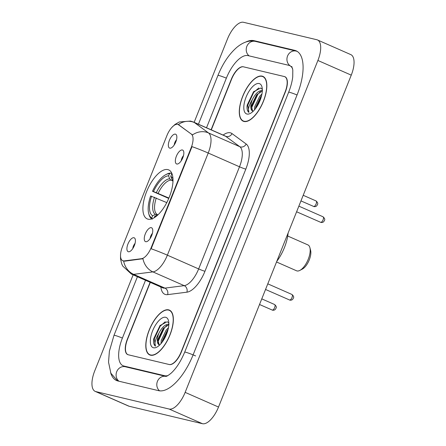 <?xml version="1.0" encoding="UTF-8"?>
<svg xmlns="http://www.w3.org/2000/svg" width="446" height="446" viewBox="0 0 446 446"><rect width="100%" height="100%" fill="white"/><g stroke="black" fill="none" stroke-linecap="round" stroke-linejoin="round"><path stroke-width="0.67" d="M148.033 219.164A26.749 11.518 -66.3 0 0 168.9 198.057A26.749 11.518 -66.3 0 0 168.716 169.898A26.749 11.518 -66.3 0 0 167.852 169.614A26.749 11.518 -66.3 0 0 146.99 190.715A26.749 11.518 -66.3 0 0 147.174 218.875A26.749 11.518 -66.3 0 0 148.033 219.164M182.392 149.984A7.571 3.261 113.7 0 1 183.362 150.731A7.571 3.261 113.7 0 1 182.57 158.308A7.571 3.261 113.7 0 1 177.519 164.011A7.571 3.261 113.7 0 1 176.783 164.005A7.571 3.261 113.7 0 1 176.376 156.228A7.571 3.261 113.7 0 1 182.392 149.984M151.317 227.677A7.571 3.261 113.7 0 1 152.287 228.424A7.571 3.261 113.7 0 1 151.495 236.001A7.571 3.261 113.7 0 1 146.444 241.704A7.571 3.261 113.7 0 1 145.708 241.699A7.571 3.261 113.7 0 1 145.301 233.921A7.571 3.261 113.7 0 1 151.317 227.677M175.406 134.14A7.571 3.261 113.7 0 1 176.371 134.887A7.571 3.261 113.7 0 1 175.585 142.464A7.571 3.261 113.7 0 1 170.534 148.167A7.571 3.261 113.7 0 1 169.792 148.161A7.571 3.261 113.7 0 1 169.385 140.384A7.571 3.261 113.7 0 1 175.406 134.14M133.973 237.729A7.571 3.261 113.7 0 1 134.937 238.476A7.571 3.261 113.7 0 1 134.151 246.053A7.571 3.261 113.7 0 1 129.1 251.756A7.571 3.261 113.7 0 1 128.359 251.75A7.571 3.261 113.7 0 1 127.952 243.979A7.571 3.261 113.7 0 1 133.973 237.729M124.228 260.899A13.625 5.865 113.7 0 1 123.146 260.854A13.625 5.865 113.7 0 1 122.711 260.709A13.625 5.865 113.7 0 1 122.41 246.855L166.91 135.601A13.625 5.865 113.7 0 1 178.183 124.501A13.625 5.865 113.7 0 1 178.673 124.785L191.362 134.123A13.625 5.865 113.7 0 1 191.172 147.687L151.283 247.407A13.625 5.865 113.7 0 1 141.533 258.697L124.228 260.899L124.835 261.166L122.683 260.659M135.071 243.371A4.544 1.957 -66.3 0 0 132.796 248.545M176.505 139.782A4.544 1.957 -66.3 0 0 174.23 144.956M152.42 233.319A4.544 1.957 -66.3 0 0 150.146 238.487M183.496 155.626A4.544 1.957 -66.3 0 0 181.221 160.8M150.308 282.385L127.562 339.25A15.142 6.517 -66.3 0 0 127.891 354.637A15.142 6.517 -66.3 0 0 128.381 354.804L169.084 364.482A15.142 6.517 -66.3 0 0 181.121 351.989L285.078 92.077A15.142 6.517 -66.3 0 0 284.749 76.69A15.142 6.517 -66.3 0 0 284.258 76.528L243.555 66.844A15.142 6.517 -66.3 0 0 231.519 79.338L211.304 129.875M292.587 68.623A27.256 11.735 -66.3 0 0 289.621 65.601A27.256 11.735 -66.3 0 0 288.746 65.306L248.043 55.622A27.256 11.735 -66.3 0 0 226.378 78.117L206.515 127.768M145.519 280.278L122.421 338.023A27.256 11.735 -66.3 0 0 123.012 365.726A27.256 11.735 -66.3 0 0 123.893 366.021L164.596 375.705A27.256 11.735 -66.3 0 0 167.952 375.549M133.148 274.836L94.742 370.86A20.187 8.691 -66.3 0 0 95.182 391.382A20.187 8.691 -66.3 0 0 95.829 391.599L169.101 409.027A20.187 8.691 -66.3 0 0 185.146 392.368L317.898 60.466A20.187 8.691 -66.3 0 0 317.457 39.945A20.187 8.691 -66.3 0 0 316.811 39.727L243.538 22.3A20.187 8.691 -66.3 0 0 227.488 38.958L194.144 122.327M95.182 391.382L128.543 406.055A20.187 8.691 -66.3 0 0 129.189 406.273L202.462 423.7A20.187 8.691 -66.3 0 0 218.512 407.042L351.258 75.14A20.187 8.691 -66.3 0 0 350.818 54.618L317.457 39.945M110.614 372.633A43.407 18.687 -66.3 0 0 116.512 380.51A43.407 18.687 -66.3 0 0 117.911 380.979L158.614 390.663A43.407 18.687 -66.3 0 0 193.118 354.843L297.075 94.931A43.407 18.687 -66.3 0 0 296.127 50.816A43.407 18.687 -66.3 0 0 294.728 50.348L254.025 40.664A43.407 18.687 -66.3 0 0 245.629 42.108M150.508 355.2A24.48 10.537 -66.3 0 0 169.603 335.888A24.48 10.537 -66.3 0 0 169.43 310.121A24.48 10.537 -66.3 0 0 168.644 309.858A24.48 10.537 -66.3 0 0 149.549 329.17A24.48 10.537 -66.3 0 0 149.722 354.938A24.48 10.537 -66.3 0 0 150.508 355.2M243.995 121.468A24.48 10.537 -66.3 0 0 263.09 102.156A24.48 10.537 -66.3 0 0 262.917 76.389A24.48 10.537 -66.3 0 0 262.131 76.127A24.48 10.537 -66.3 0 0 243.037 95.438A24.48 10.537 -66.3 0 0 243.209 121.206A24.48 10.537 -66.3 0 0 243.995 121.468M123.659 261.077L123.648 261.072A17.667 15.437 -97.3 0 0 133.644 274.351A20.187 8.691 113.7 0 1 132.038 274.284A20.187 8.691 113.7 0 1 131.392 274.067L162.667 287.821A20.187 8.691 -66.3 0 0 163.32 288.038A20.187 8.691 -66.3 0 0 164.92 288.11L184.204 285.652A20.187 8.691 -66.3 0 0 198.648 268.927L239.502 166.787A20.187 8.691 -66.3 0 0 239.786 146.689L225.643 136.281A20.187 8.691 -66.3 0 0 224.918 135.863L224.974 135.879M178.255 124.579L192.477 134.921A17.667 15.872 -53.7 0 1 208.505 132.93A20.187 8.691 113.7 0 1 208.226 153.028A17.667 1.249 21.8 0 0 192.009 146.639L151.155 248.779A17.667 1.249 -158.2 0 1 167.373 255.168A20.187 8.691 113.7 0 1 152.922 271.898A17.667 15.437 -97.3 0 1 142.96 258.725L124.835 261.166M150.107 282.296L127.344 339.2A15.142 6.517 -66.3 0 0 127.679 354.587A15.142 6.517 -66.3 0 0 128.164 354.748L169.296 364.538A15.142 6.517 -66.3 0 0 181.332 352.039L285.289 92.127A15.142 6.517 -66.3 0 0 284.961 76.74A15.142 6.517 -66.3 0 0 284.476 76.578L243.338 66.794A15.142 6.517 -66.3 0 0 231.301 79.288L211.103 129.786M168.549 310.093A24.229 10.431 -66.3 0 0 149.655 329.204A24.229 10.431 -66.3 0 0 149.823 354.709A24.229 10.431 -66.3 0 0 150.603 354.966A24.229 10.431 -66.3 0 0 169.497 335.855A24.229 10.431 -66.3 0 0 169.329 310.355A24.229 10.431 -66.3 0 0 168.549 310.093M161.012 343.598L161.262 340.331L166.185 330.068L168.454 327.743M162.082 342.266L162.305 340.789L167.228 330.531L168.064 329.555L162.132 342.199M168.828 323.01L167.244 321.733L160.008 325.524L153.535 340.276C153.441 343.264 154.082 345.221 155.453 346.135C154.171 343.587 155.32 339.278 158.904 333.212A11.412 4.912 -66.3 0 0 159.155 344.808A11.412 4.912 -66.3 0 0 159.517 344.931M158.904 333.212C162.104 327.013 165.477 324.03 169.017 324.253M159.177 344.819L157.951 340.086L158.135 338.954L163.058 328.696L168.828 324.649M153.48 347.774A16.457 7.086 -66.3 0 0 156.847 347.133A16.457 7.086 -66.3 0 0 166.063 335.381A16.457 7.086 -66.3 0 0 168.493 320.652A16.457 7.086 -66.3 0 0 165.672 317.29A16.457 7.086 -66.3 0 0 152.593 330.871A16.457 7.086 -66.3 0 0 153.48 347.774M155.453 346.135L154.277 338.949L160.209 326.16L165.304 321.7M158.152 343.565L158.447 340.783L164.379 327.994L166.893 325.307M162.968 341.023L167.668 331.016M153.569 339.947L153.758 338.72L160.108 325.407M157.884 340.805L163.883 327.738M262.036 76.361A24.229 10.431 -66.3 0 0 243.137 95.472A24.229 10.431 -66.3 0 0 243.31 120.972A24.229 10.431 -66.3 0 0 244.09 121.234A24.229 10.431 -66.3 0 0 262.984 102.123A24.229 10.431 -66.3 0 0 262.817 76.617A24.229 10.431 -66.3 0 0 262.036 76.361M254.493 109.867L254.75 106.6L259.667 96.336L261.941 94.011M255.569 108.534L255.792 107.057L260.715 96.793L261.551 95.823L255.619 108.467M262.315 89.278L260.732 88.001L253.495 91.792L247.023 106.544C246.928 109.532 247.569 111.483 248.94 112.403C247.658 109.855 248.807 105.546 252.391 99.48A11.412 4.912 -66.3 0 0 252.637 111.076A11.412 4.912 -66.3 0 0 253.005 111.199M252.391 99.48C255.591 93.281 258.964 90.298 262.504 90.521M252.665 111.087L251.438 106.354L251.622 105.223L256.539 94.959L262.315 90.912M246.967 114.037A16.457 7.086 -66.3 0 0 250.334 113.401A16.457 7.086 -66.3 0 0 259.55 101.649A16.457 7.086 -66.3 0 0 261.98 86.914A16.457 7.086 -66.3 0 0 259.159 83.553A16.457 7.086 -66.3 0 0 246.075 97.133A16.457 7.086 -66.3 0 0 246.967 114.037M248.94 112.403L247.764 105.217L253.696 92.428L258.791 87.968M251.639 109.833L251.934 107.051L257.866 94.262L260.38 91.575M256.456 107.291L261.155 97.284M247.056 106.215L247.246 104.988L253.596 91.675M251.371 107.073L257.37 94M276.531 261.98L296.545 270.783A14.133 6.082 -66.3 0 0 296.997 270.939A14.133 6.082 -66.3 0 0 299.89 270.387A14.133 6.082 -66.3 0 0 307.801 260.297A14.133 6.082 -66.3 0 0 309.892 247.647A14.133 6.082 -66.3 0 0 307.924 244.91L287.731 236.029M168.744 198.431L152.493 191.289A24.028 10.342 -66.3 0 1 165.683 174.72L166.687 174.196A25.037 10.776 -66.3 0 1 170.69 173.081L171.972 173.65M170.69 173.081L169.48 173.656A24.028 10.342 -66.3 0 0 165.683 174.72M172.089 173.946L171.621 174.163A24.028 10.342 -66.3 0 1 172.307 174.598M169.48 173.656L168.61 175.819A21.703 9.344 -66.3 0 0 153.485 191.524L152.493 191.289M172.992 178.997A21.703 9.344 -66.3 0 0 170.757 176.326L171.621 174.163M154.193 217.737L154.784 216.26A21.703 9.344 -66.3 0 0 156.769 215.881M153.485 191.524L168.906 198.046M172.998 181.076L170.846 180.128L169.647 178.79L168.61 175.819M170.757 176.326L171.794 179.298L172.992 180.636M157.984 214.794L154.784 216.26M276.788 261.339A27.758 11.953 -66.3 0 0 288.127 232.985M166.771 202.607L150.62 195.961A24.028 10.342 -66.3 0 0 148.68 213.383L148.97 214.476A25.037 10.776 -66.3 0 0 151.696 218.902M152.237 219.22L151.774 217.91A24.028 10.342 -66.3 0 1 148.68 213.383M151.612 196.201A21.703 9.344 -66.3 0 0 152.644 215.747L151.774 217.91M152.644 215.747L155.386 214.442L158.001 214.782M299.89 270.387L302.394 269.066A11.607 4.995 -66.3 0 0 308.894 260.776A11.607 4.995 -66.3 0 0 310.611 250.384L309.892 247.647M151.283 247.407L151.696 247.586M141.533 258.697L142.14 258.964M191.172 147.687L191.579 147.871M191.362 134.123L191.964 134.385M178.673 124.785L179.275 125.053M198.431 124.211L217.955 75.402A8.078 0.574 21.8 0 1 226.362 78.15M217.955 75.402C222.749 63.611 228.965 54.328 236.609 47.56C243.076 42.108 249.342 40.051 255.402 41.389A8.078 7.264 103.4 0 0 246.956 46.083A8.078 7.264 103.4 0 0 249.136 55.884M255.402 41.389L296.111 51.073A8.078 7.264 103.4 0 0 287.542 56.062A8.078 7.264 103.4 0 0 290.318 65.908M297.058 94.97A8.078 0.574 -158.2 0 0 288.651 92.216L184.694 352.128C180.769 361.494 176.22 368.535 171.041 373.246C165.806 377.439 165.968 376.084 165.812 376.402M195.621 355.941A8.078 0.574 -158.2 0 0 184.694 352.128M159.596 390.835A8.078 7.264 -76.6 0 1 157.533 381.118A8.078 7.264 -76.6 0 1 165.851 376.402L125.27 366.746A8.078 7.264 -76.6 0 0 116.824 371.44A8.078 7.264 -76.6 0 0 118.998 381.241M117.61 380.901L110.864 373.213L108.534 362.174L109.393 351.192L113.998 335.314A8.078 0.574 21.8 0 1 122.405 338.062M351.258 75.14L317.898 60.466M218.512 407.042L185.146 392.368M202.462 423.7L169.101 409.027M129.189 406.273L95.829 391.599M255.982 41.523L254.025 40.664M166.085 376.357L164.596 375.705M125.85 366.88L123.893 366.021M223.123 135.071A25.238 10.866 113.7 0 1 230.309 132.802A25.238 10.866 113.7 0 1 232.026 133.599L246.17 144.008A25.238 10.866 113.7 0 1 245.813 169.129L204.959 271.268A25.238 10.866 113.7 0 1 186.902 292.18L167.618 294.633A25.238 10.866 113.7 0 1 160.872 287.029M186.902 292.18A5.045 4.41 82.7 0 0 184.204 285.652L152.922 271.898L133.644 274.351L164.92 288.11A5.045 4.41 82.7 0 1 167.618 294.633M245.813 169.129A5.045 0.357 -158.2 0 1 239.502 166.787L208.226 153.028L167.373 255.168L198.648 268.927A5.045 0.357 -158.2 0 0 204.959 271.268M178.294 124.551A17.667 15.872 -53.7 0 1 194.367 122.527L208.505 132.93L239.786 146.689A5.045 4.532 126.3 0 0 246.17 144.008M171.922 127.35L175.027 124.423L179.292 121.97L190.537 121.067L193.642 122.109A20.187 8.691 113.7 0 1 194.367 122.527L225.643 136.281A5.045 4.532 126.3 0 0 232.026 133.599M272.06 310.009A3.027 1.305 -66.3 0 0 272.149 310.054A3.027 1.305 -66.3 0 0 272.25 310.087A3.027 1.305 -66.3 0 0 274.608 307.701A3.027 1.305 -66.3 0 0 274.585 304.512A3.027 1.305 -66.3 0 0 274.491 304.479M313.493 206.414A3.027 1.305 -66.3 0 0 313.583 206.465A3.027 1.305 -66.3 0 0 313.683 206.498A3.027 1.305 -66.3 0 0 316.041 204.106A3.027 1.305 -66.3 0 0 316.019 200.923A3.027 1.305 -66.3 0 0 315.924 200.89M289.409 299.952A3.027 1.305 -66.3 0 0 289.499 300.002A3.027 1.305 -66.3 0 0 289.593 300.035A3.027 1.305 -66.3 0 0 291.957 297.644A3.027 1.305 -66.3 0 0 291.935 294.46A3.027 1.305 -66.3 0 0 291.84 294.427M320.484 222.259A3.027 1.305 -66.3 0 0 320.574 222.309A3.027 1.305 -66.3 0 0 320.668 222.342A3.027 1.305 -66.3 0 0 323.032 219.95A3.027 1.305 -66.3 0 0 323.01 216.767A3.027 1.305 -66.3 0 0 322.915 216.734M169.647 178.79A19.412 8.357 -66.3 0 0 156.356 192.588M173.015 180.429A19.412 8.357 -66.3 0 0 171.794 179.298M157.533 214.955A19.412 8.357 -66.3 0 0 157.839 214.933M170.846 180.128A18.676 8.039 -66.3 0 0 158.146 193.313M154.483 197.266A19.412 8.357 -66.3 0 0 155.386 214.442M156.273 197.991A18.676 8.039 -66.3 0 0 157.137 214.403M178.183 124.501L178.779 124.763M122.711 260.709L123.135 260.893M113.998 335.314L137.429 276.721M297.159 51.362L296.111 51.073M291.768 66.471L292.81 69.916L292.732 76.89C292.175 81.635 290.814 86.741 288.651 92.216M125.393 366.774L123.012 365.726M120.531 254.917L120.52 258.836L121.613 263.625L122.7 266.033L131.392 274.067M193.642 122.109L224.918 135.863M151.205 355.317L149.823 354.709M170.712 310.962L169.329 310.355M244.692 121.58L243.31 120.972M264.199 77.225L262.817 76.617M261.774 298.876L274.585 304.512C276.353 306.084 276.782 307.378 275.873 308.392C275.344 309.792 274.251 310.394 272.595 310.204L259.522 304.501M303.208 195.287L316.019 200.923C317.786 202.495 318.215 203.789 317.307 204.803C316.777 206.203 315.684 206.805 314.029 206.615L300.955 200.912M265.537 289.465L289.945 300.152C291.6 300.342 292.693 299.734 293.223 298.335C294.126 297.326 293.697 296.032 291.935 294.46L267.79 283.834M296.612 211.772L321.02 222.459C322.675 222.649 323.768 222.041 324.298 220.647C325.201 219.633 324.772 218.339 323.01 216.767L298.865 206.141"/></g></svg>
